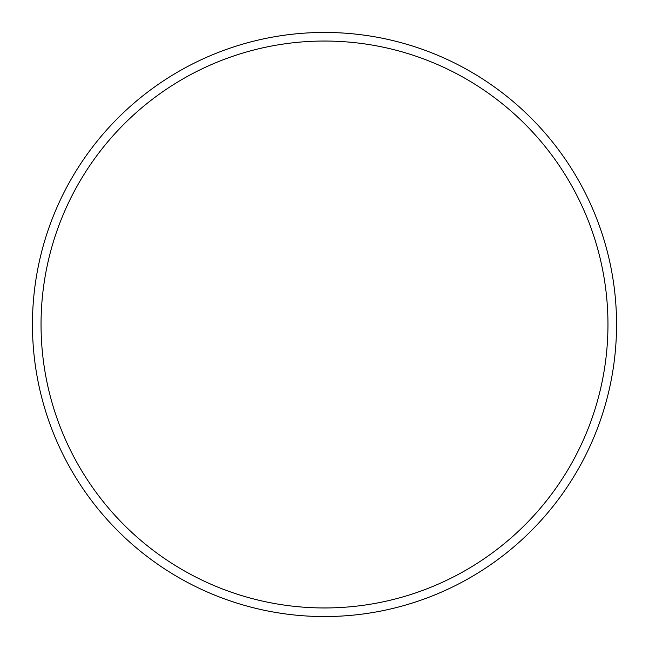 <?xml version="1.0" encoding="UTF-8"?>
<svg xmlns="http://www.w3.org/2000/svg" width="649" height="649" viewBox="0 0 649 649"><rect width="100%" height="100%" fill="white"/><g stroke="black" fill="none" stroke-linecap="round" stroke-linejoin="round"><path stroke-width="0.97" d="M607.959 324.5A283.459 283.459 0 0 0 324.5 41.041A283.459 283.459 0 0 0 41.041 324.5A283.459 283.459 0 0 0 324.5 607.959A283.459 283.459 0 0 0 607.959 324.5M32.45 324.5A292.05 292.05 0 0 1 324.5 32.45A292.05 292.05 0 0 1 616.55 324.5A292.05 292.05 0 0 1 324.5 616.55A292.05 292.05 0 0 1 32.45 324.5"/></g></svg>
